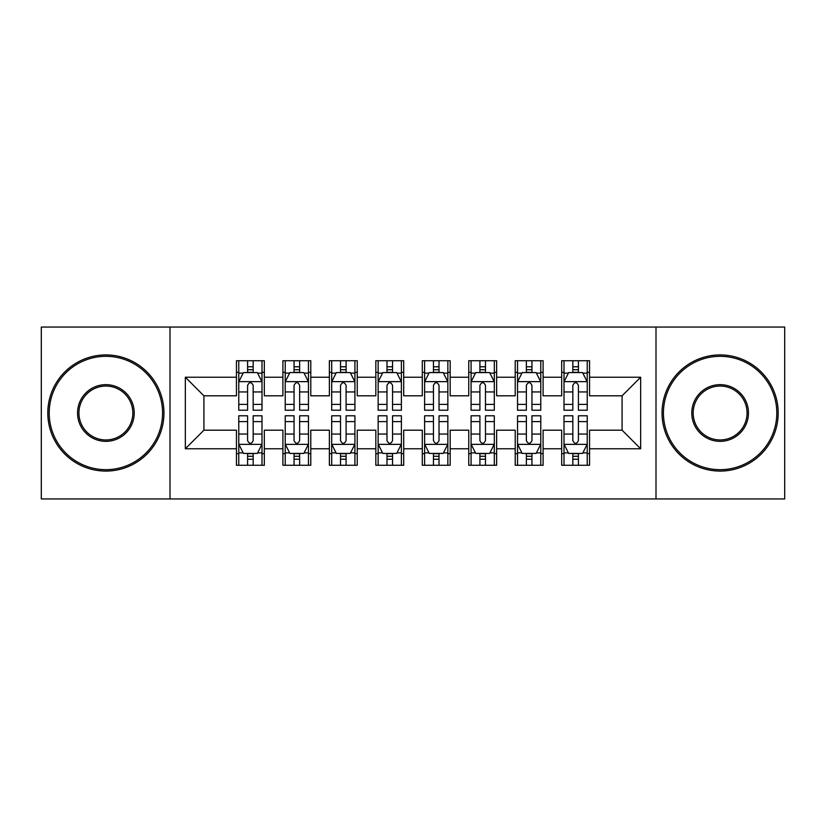 <?xml version="1.0" encoding="UTF-8"?>
<svg xmlns="http://www.w3.org/2000/svg" width="826" height="826" viewBox="0 0 826 826"><rect width="100%" height="100%" fill="white"/><g stroke="black" fill="none" stroke-linecap="round" stroke-linejoin="round"><path stroke-width="1.24" d="M655.999 498.956L784.7 498.956L784.7 327.044L655.999 327.044L655.999 498.956L170.001 498.956L170.001 327.044L41.3 327.044L41.3 498.956L170.001 498.956M655.999 327.044L170.001 327.044M185.334 448.776L185.334 377.224L236.442 377.224L236.442 395.809L203.919 395.809L203.919 430.191L185.334 448.776L236.442 448.776L236.442 465.265L264.32 465.265L264.32 448.776L282.905 448.776L282.905 465.265L310.782 465.265L310.782 448.776L329.368 448.776L329.368 465.265L357.245 465.265L357.245 448.776L375.83 448.776L375.83 465.265L403.707 465.265L403.707 448.776L422.292 448.776L422.292 465.265L450.17 465.265L450.17 448.776L468.755 448.776L468.755 465.265L496.632 465.265L496.632 448.776L515.217 448.776L515.217 465.265L543.095 465.265L543.095 448.776L561.68 448.776L561.68 465.265L589.558 465.265L589.558 430.191L622.081 430.191L622.081 395.809L589.558 395.809L589.558 377.224L640.666 377.224L640.666 448.776L589.558 448.776M589.558 377.224L589.558 360.725L561.68 360.725L561.68 377.224L543.095 377.224L543.095 360.725L515.217 360.725L515.217 377.224L496.632 377.224L496.632 360.725L468.755 360.725L468.755 377.224L450.17 377.224L450.17 360.725L422.292 360.725L422.292 377.224L403.707 377.224L403.707 360.725L375.83 360.725L375.83 377.224L357.245 377.224L357.245 360.725L329.368 360.725L329.368 377.224L310.782 377.224L310.782 360.735L282.905 360.735L282.905 377.224L264.32 377.224L264.32 360.735L236.442 360.735L236.442 377.224M543.095 448.776L543.095 430.191L561.68 430.191L561.68 448.776M640.666 377.224L622.081 395.809M496.632 448.776L496.632 430.191L515.217 430.191L515.217 448.776M561.68 377.224L561.68 395.809L543.095 395.809L543.095 377.224M450.17 448.776L450.17 430.191L468.755 430.191L468.755 448.776M515.217 377.224L515.217 395.809L496.632 395.809L496.632 377.224M403.707 448.776L403.707 430.191L422.292 430.191L422.292 448.776M468.755 377.224L468.755 395.809L450.17 395.809L450.17 377.224M357.245 448.776L357.245 430.191L375.83 430.191L375.83 448.776M422.292 377.224L422.292 395.809L403.707 395.809L403.707 377.224M310.782 448.776L310.782 430.191L329.368 430.191L329.368 448.776M375.83 377.224L375.83 395.809L357.245 395.809L357.245 377.224M264.32 448.776L264.32 430.191L282.905 430.191L282.905 448.776M329.368 377.224L329.368 395.809L310.782 395.809L310.782 377.224M203.919 430.191L236.442 430.191L236.442 448.776M282.905 377.224L282.905 395.809L264.32 395.809L264.32 377.224M561.68 372.34L564.003 372.34M587.234 372.34L589.558 372.34M515.217 372.34L517.541 372.34M540.772 372.34L543.095 372.34M468.755 372.34L471.078 372.34M494.309 372.34L496.632 372.34M422.292 372.34L424.616 372.34M447.847 372.34L450.17 372.34M375.83 372.34L378.153 372.34M401.384 372.34L403.707 372.34M329.368 372.34L331.691 372.34M354.922 372.34L357.245 372.34M282.905 372.34L285.228 372.34M308.459 372.34L310.782 372.34M236.442 372.34L238.766 372.34M261.997 372.34L264.32 372.34M236.442 453.66L238.766 453.66M261.997 453.66L264.32 453.66M282.905 453.65L285.228 453.65M308.459 453.65L310.782 453.65M329.368 453.65L331.691 453.65M354.922 453.65L357.245 453.65M375.83 453.65L378.153 453.65M401.384 453.65L403.707 453.65M422.292 453.65L424.616 453.65M447.847 453.65L450.17 453.65M468.755 453.65L471.078 453.65M494.309 453.65L496.632 453.65M515.217 453.65L517.541 453.65M540.772 453.65L543.095 453.65M561.68 453.65L564.003 453.65M587.234 453.65L589.558 453.65M185.334 377.224L203.919 395.809M622.081 430.191L640.666 448.776M253.169 366.765L247.594 366.765M261.997 404.389L253.169 404.389L253.169 410.212L261.997 410.212L261.997 381.87L257.351 372.578L243.412 372.578L238.766 381.87L238.766 410.212L247.594 410.212L247.594 404.389L238.766 404.389M238.766 381.87L238.766 360.725M261.997 381.87L261.997 360.725M247.594 372.578L247.594 360.725M253.169 360.725L253.169 372.578M253.169 404.389L253.169 385.35C251.31 381.777 249.452 381.777 247.594 385.35L247.594 404.389M253.169 372.35L247.594 372.35M247.594 459.235L253.169 459.235M238.766 421.611L247.594 421.611L247.594 415.788L238.766 415.788L238.766 444.13L243.412 453.422L257.351 453.422L261.997 444.13L261.997 415.788L253.169 415.788L253.169 421.611L261.997 421.611M261.997 444.13L261.997 465.275M238.766 444.13L238.766 465.275M253.169 453.422L253.169 465.275M247.594 465.275L247.594 453.422M247.594 421.611L247.594 440.65C249.452 444.223 251.31 444.223 253.169 440.65L253.169 421.611M247.594 453.65L253.169 453.65M299.631 366.775L294.056 366.775M308.459 404.389L299.631 404.389L299.631 410.212L308.459 410.212L308.459 381.87L303.813 372.578L289.874 372.578L285.228 381.87L285.228 410.212L294.056 410.212L294.056 404.389L285.228 404.389M285.228 381.87L285.228 360.735M308.459 381.87L308.459 360.735M294.056 372.578L294.056 360.735M299.631 360.735L299.631 372.578M299.631 404.389L299.631 385.36C297.773 381.777 295.915 381.777 294.056 385.36L294.056 404.389M299.631 372.35L294.056 372.35M346.094 366.775L340.519 366.775M354.922 404.389L346.094 404.389L346.094 410.212L354.922 410.212L354.922 381.87L350.276 372.578L336.337 372.578L331.691 381.87L331.691 410.212L340.519 410.212L340.519 404.389L331.691 404.389M331.691 381.87L331.691 360.735M354.922 381.87L354.922 360.735M340.519 372.578L340.519 360.735M346.094 360.735L346.094 372.578M346.094 404.389L346.094 385.36C344.235 381.777 342.377 381.777 340.519 385.36L340.519 404.389M346.094 372.35L340.519 372.35M294.056 459.225L299.631 459.225M285.228 421.611L294.056 421.611L294.056 415.788L285.228 415.788L285.228 444.13L289.874 453.422L303.813 453.422L308.459 444.13L308.459 415.788L299.631 415.788L299.631 421.611L308.459 421.611M308.459 444.13L308.459 465.265M285.228 444.13L285.228 465.265M299.631 453.422L299.631 465.265M294.056 465.265L294.056 453.422M294.056 421.611L294.056 440.64C295.915 444.223 297.773 444.223 299.631 440.64L299.631 421.611M294.056 453.65L299.631 453.65M340.519 459.225L346.094 459.225M331.691 421.611L340.519 421.611L340.519 415.788L331.691 415.788L331.691 444.13L336.337 453.422L350.276 453.422L354.922 444.13L354.922 415.788L346.094 415.788L346.094 421.611L354.922 421.611M354.922 444.13L354.922 465.265M331.691 444.13L331.691 465.265M346.094 453.422L346.094 465.265M340.519 465.265L340.519 453.422M340.519 421.611L340.519 440.64C342.377 444.223 344.235 444.223 346.094 440.64L346.094 421.611M340.519 453.65L346.094 453.65M105.883 469.684A56.684 56.684 0 0 0 162.567 413A56.684 56.684 0 0 0 105.883 356.316A56.684 56.684 0 0 0 49.199 413A56.684 56.684 0 0 0 105.883 469.684M105.883 354.922A58.078 58.078 0 0 1 163.961 413A58.078 58.078 0 0 1 105.883 471.078A58.078 58.078 0 0 1 47.805 413A58.078 58.078 0 0 1 105.883 354.922M105.883 441.342A28.342 28.342 0 0 1 77.541 413A28.342 28.342 0 0 1 105.883 384.658A28.342 28.342 0 0 1 134.225 413A28.342 28.342 0 0 1 105.883 441.342M105.883 386.052A26.948 26.948 0 0 0 78.935 413A26.948 26.948 0 0 0 105.883 439.948A26.948 26.948 0 0 0 132.831 413A26.948 26.948 0 0 0 105.883 386.052M720.117 469.684A56.684 56.684 0 0 0 776.801 413A56.684 56.684 0 0 0 720.117 356.316A56.684 56.684 0 0 0 663.433 413A56.684 56.684 0 0 0 720.117 469.684M720.117 354.922A58.078 58.078 0 0 1 778.195 413A58.078 58.078 0 0 1 720.117 471.078A58.078 58.078 0 0 1 662.039 413A58.078 58.078 0 0 1 720.117 354.922M720.117 441.342A28.342 28.342 0 0 1 691.775 413A28.342 28.342 0 0 1 720.117 384.658A28.342 28.342 0 0 1 748.459 413A28.342 28.342 0 0 1 720.117 441.342M720.117 386.052A26.948 26.948 0 0 0 693.169 413A26.948 26.948 0 0 0 720.117 439.948A26.948 26.948 0 0 0 747.065 413A26.948 26.948 0 0 0 720.117 386.052M392.556 366.775L386.981 366.775M401.384 404.389L392.556 404.389L392.556 410.212L401.384 410.212L401.384 381.87L396.738 372.578L382.799 372.578L378.153 381.87L378.153 410.212L386.981 410.212L386.981 404.389L378.153 404.389M378.153 381.87L378.153 360.735M401.384 381.87L401.384 360.735M386.981 372.578L386.981 360.735M392.556 360.735L392.556 372.578M392.556 404.389L392.556 385.36C390.698 381.777 388.839 381.777 386.981 385.36L386.981 404.389M392.556 372.35L386.981 372.35M439.019 366.775L433.444 366.775M447.847 404.389L439.019 404.389L439.019 410.212L447.847 410.212L447.847 381.87L443.201 372.578L429.262 372.578L424.616 381.87L424.616 410.212L433.444 410.212L433.444 404.389L424.616 404.389M424.616 381.87L424.616 360.735M447.847 381.87L447.847 360.735M433.444 372.578L433.444 360.735M439.019 360.735L439.019 372.578M439.019 404.389L439.019 385.36C437.16 381.777 435.302 381.777 433.444 385.36L433.444 404.389M439.019 372.35L433.444 372.35M386.981 459.225L392.556 459.225M378.153 421.611L386.981 421.611L386.981 415.788L378.153 415.788L378.153 444.13L382.799 453.422L396.738 453.422L401.384 444.13L401.384 415.788L392.556 415.788L392.556 421.611L401.384 421.611M401.384 444.13L401.384 465.265M378.153 444.13L378.153 465.265M392.556 453.422L392.556 465.265M386.981 465.265L386.981 453.422M386.981 421.611L386.981 440.64C388.839 444.223 390.698 444.223 392.556 440.64L392.556 421.611M386.981 453.65L392.556 453.65M433.444 459.225L439.019 459.225M424.616 421.611L433.444 421.611L433.444 415.788L424.616 415.788L424.616 444.13L429.262 453.422L443.201 453.422L447.847 444.13L447.847 415.788L439.019 415.788L439.019 421.611L447.847 421.611M447.847 444.13L447.847 465.265M424.616 444.13L424.616 465.265M439.019 453.422L439.019 465.265M433.444 465.265L433.444 453.422M433.444 421.611L433.444 440.64C435.302 444.223 437.16 444.223 439.019 440.64L439.019 421.611M433.444 453.65L439.019 453.65M485.481 366.775L479.906 366.775M494.309 404.389L485.481 404.389L485.481 410.212L494.309 410.212L494.309 381.87L489.663 372.578L475.724 372.578L471.078 381.87L471.078 410.212L479.906 410.212L479.906 404.389L471.078 404.389M471.078 381.87L471.078 360.735M494.309 381.87L494.309 360.735M479.906 372.578L479.906 360.735M485.481 360.735L485.481 372.578M485.481 404.389L485.481 385.36C483.623 381.777 481.764 381.777 479.906 385.36L479.906 404.389M485.481 372.35L479.906 372.35M479.906 459.225L485.481 459.225M471.078 421.611L479.906 421.611L479.906 415.788L471.078 415.788L471.078 444.13L475.724 453.422L489.663 453.422L494.309 444.13L494.309 415.788L485.481 415.788L485.481 421.611L494.309 421.611M494.309 444.13L494.309 465.265M471.078 444.13L471.078 465.265M485.481 453.422L485.481 465.265M479.906 465.265L479.906 453.422M479.906 421.611L479.906 440.64C481.764 444.223 483.623 444.223 485.481 440.64L485.481 421.611M479.906 453.65L485.481 453.65M531.944 366.775L526.369 366.775M540.772 404.389L531.944 404.389L531.944 410.212L540.772 410.212L540.772 381.87L536.126 372.578L522.187 372.578L517.541 381.87L517.541 410.212L526.369 410.212L526.369 404.389L517.541 404.389M517.541 381.87L517.541 360.735M540.772 381.87L540.772 360.735M526.369 372.578L526.369 360.735M531.944 360.735L531.944 372.578M531.944 404.389L531.944 385.36C530.085 381.777 528.227 381.777 526.369 385.36L526.369 404.389M531.944 372.35L526.369 372.35M526.369 459.225L531.944 459.225M517.541 421.611L526.369 421.611L526.369 415.788L517.541 415.788L517.541 444.13L522.187 453.422L536.126 453.422L540.772 444.13L540.772 415.788L531.944 415.788L531.944 421.611L540.772 421.611M540.772 444.13L540.772 465.265M517.541 444.13L517.541 465.265M531.944 453.422L531.944 465.265M526.369 465.265L526.369 453.422M526.369 421.611L526.369 440.64C528.227 444.223 530.085 444.223 531.944 440.64L531.944 421.611M526.369 453.65L531.944 453.65M578.407 366.775L572.831 366.775M587.234 404.389L578.407 404.389L578.407 410.212L587.234 410.212L587.234 381.87L582.588 372.578L568.649 372.578L564.003 381.87L564.003 410.212L572.831 410.212L572.831 404.389L564.003 404.389M564.003 381.87L564.003 360.735M587.234 381.87L587.234 360.735M572.831 372.578L572.831 360.735M578.407 360.735L578.407 372.578M578.407 404.389L578.407 385.36C576.548 381.777 574.689 381.777 572.831 385.36L572.831 404.389M578.407 372.35L572.831 372.35M572.831 459.225L578.407 459.225M564.003 421.611L572.831 421.611L572.831 415.788L564.003 415.788L564.003 444.13L568.649 453.422L582.588 453.422L587.234 444.13L587.234 415.788L578.407 415.788L578.407 421.611L587.234 421.611M587.234 444.13L587.234 465.265M564.003 444.13L564.003 465.265M578.407 453.422L578.407 465.265M572.831 465.265L572.831 453.422M572.831 421.611L572.831 440.64C574.689 444.223 576.548 444.223 578.407 440.64L578.407 421.611M572.831 453.65L578.407 453.65M261.883 381.633L238.879 381.633M238.766 373.135L243.133 373.135M257.629 373.135L261.997 373.135M247.594 391.937L238.766 391.937M261.997 391.937L253.169 391.937M253.169 369.728L247.594 369.728M238.879 444.367L261.883 444.367M261.997 452.865L257.629 452.865M243.133 452.865L238.766 452.865M253.169 434.063L261.997 434.063M238.766 434.063L247.594 434.063M247.594 456.272L253.169 456.272M308.346 381.643L285.342 381.643M285.228 373.135L289.596 373.135M304.092 373.135L308.459 373.135M294.056 391.937L285.228 391.937M308.459 391.937L299.631 391.937M299.631 369.728L294.056 369.728M354.808 381.643L331.804 381.643M331.691 373.135L336.058 373.135M350.554 373.135L354.922 373.135M340.519 391.937L331.691 391.937M354.922 391.937L346.094 391.937M346.094 369.728L340.519 369.728M285.342 444.357L308.346 444.357M308.459 452.865L304.092 452.865M289.596 452.865L285.228 452.865M299.631 434.063L308.459 434.063M285.228 434.063L294.056 434.063M294.056 456.272L299.631 456.272M331.804 444.357L354.808 444.357M354.922 452.865L350.554 452.865M336.058 452.865L331.691 452.865M346.094 434.063L354.922 434.063M331.691 434.063L340.519 434.063M340.519 456.272L346.094 456.272M401.271 381.643L378.267 381.643M378.153 373.135L382.521 373.135M397.017 373.135L401.384 373.135M386.981 391.937L378.153 391.937M401.384 391.937L392.556 391.937M392.556 369.728L386.981 369.728M447.733 381.643L424.729 381.643M424.616 373.135L428.983 373.135M443.479 373.135L447.847 373.135M433.444 391.937L424.616 391.937M447.847 391.937L439.019 391.937M439.019 369.728L433.444 369.728M378.267 444.357L401.271 444.357M401.384 452.865L397.017 452.865M382.521 452.865L378.153 452.865M392.556 434.063L401.384 434.063M378.153 434.063L386.981 434.063M386.981 456.272L392.556 456.272M424.729 444.357L447.733 444.357M447.847 452.865L443.479 452.865M428.983 452.865L424.616 452.865M439.019 434.063L447.847 434.063M424.616 434.063L433.444 434.063M433.444 456.272L439.019 456.272M494.196 381.643L471.192 381.643M471.078 373.135L475.446 373.135M489.942 373.135L494.309 373.135M479.906 391.937L471.078 391.937M494.309 391.937L485.481 391.937M485.481 369.728L479.906 369.728M471.192 444.357L494.196 444.357M494.309 452.865L489.942 452.865M475.446 452.865L471.078 452.865M485.481 434.063L494.309 434.063M471.078 434.063L479.906 434.063M479.906 456.272L485.481 456.272M540.658 381.643L517.654 381.643M517.541 373.135L521.908 373.135M536.404 373.135L540.772 373.135M526.369 391.937L517.541 391.937M540.772 391.937L531.944 391.937M531.944 369.728L526.369 369.728M517.654 444.357L540.658 444.357M540.772 452.865L536.404 452.865M521.908 452.865L517.541 452.865M531.944 434.063L540.772 434.063M517.541 434.063L526.369 434.063M526.369 456.272L531.944 456.272M587.121 381.643L564.117 381.643M564.003 373.135L568.371 373.135M582.867 373.135L587.234 373.135M572.831 391.937L564.003 391.937M587.234 391.937L578.407 391.937M578.407 369.728L572.831 369.728M564.117 444.357L587.121 444.357M587.234 452.865L582.867 452.865M568.371 452.865L564.003 452.865M578.407 434.063L587.234 434.063M564.003 434.063L572.831 434.063M572.831 456.272L578.407 456.272"/></g></svg>
